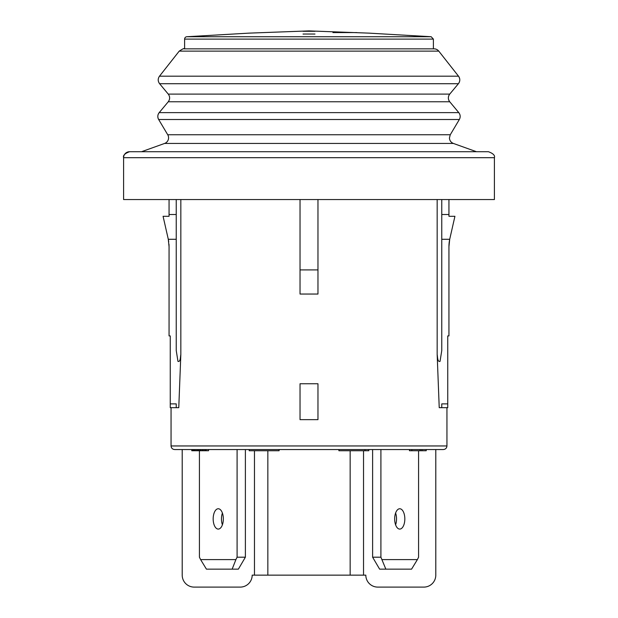 <?xml version="1.0" encoding="UTF-8"?>
<svg xmlns="http://www.w3.org/2000/svg" width="618" height="618" viewBox="0 0 618 618"><rect width="100%" height="100%" fill="white"/><g stroke="black" fill="none" stroke-linecap="round" stroke-linejoin="round"><path stroke-width="0.93" d="M199.421 450.738L199.421 557.197L200.611 559.591L235.898 559.591L237.096 557.197L237.096 449.549M213.171 518.919A10.166 5.083 90 0 1 218.254 508.753A10.166 5.083 90 0 1 223.337 518.919A10.166 5.083 90 0 1 218.254 529.085A10.166 5.083 90 0 1 213.171 518.919M245.385 449.549L245.385 557.197L238.37 569.155L232.152 569.155L235.898 559.591M222.403 513.033A10.166 5.083 -90 0 0 221.46 518.919A10.166 5.083 -90 0 0 222.403 524.813M232.152 569.155L206.435 569.155L200.611 559.591M245.385 557.197L237.096 557.197M443.33 449.549C445.516 449.332 446.721 448.135 446.945 445.957C446.721 448.135 445.516 449.332 443.33 449.549L174.67 449.549L182.21 449.549L182.21 575.142L182.21 449.549M380.904 449.549L380.904 557.197L385.848 569.155L379.63 569.155L372.615 557.197L372.615 449.549M395.597 524.813A10.166 5.083 90 0 0 395.597 513.033M382.102 559.591L417.389 559.591L418.579 557.197L418.579 450.738M394.663 518.919A10.166 5.083 -90 0 1 399.746 508.753A10.166 5.083 -90 0 1 404.829 518.919A10.166 5.083 -90 0 1 399.746 529.085A10.166 5.083 -90 0 1 394.663 518.919M417.389 559.591L411.565 569.155L385.848 569.155M380.904 557.197L372.615 557.197M438.78 51.124L179.22 51.124C182.588 48.938 184.156 48.173 183.917 48.845L434.083 48.845A5.979 5.979 -90 0 1 438.78 51.124L458.51 76.184A5.979 5.979 -90 0 1 458.401 83.708L159.599 83.708L168.258 94.106L449.742 94.106L458.401 83.708C460.209 81.228 460.24 78.718 458.51 76.184L159.49 76.184C157.76 78.718 157.791 81.228 159.599 83.708M123.6 199.552L494.4 199.552L494.4 157.69L123.6 157.69L123.6 199.552M168.258 94.106C170.089 96.655 170.089 99.204 168.258 101.761L159.205 112.623A5.979 5.979 90 0 0 158.656 119.506L167.733 134.755A5.979 5.979 -90 0 1 164.612 143.438L141.545 151.711L129.579 151.711L488.421 151.711C493.172 153.457 495.165 155.45 494.4 157.69M129.579 151.711A5.979 5.979 90 0 0 123.6 157.69C122.835 155.45 124.828 153.457 129.579 151.711M476.455 151.711L453.388 143.438L164.612 143.438M167.733 134.755L450.267 134.755L459.344 119.506L158.656 119.506C157.389 117.096 157.567 114.801 159.205 112.623L458.795 112.623L449.742 101.761A5.979 5.979 90 0 1 449.742 94.106C447.911 96.655 447.911 99.204 449.742 101.761L168.258 101.761M184.604 48.845L184.604 39.112L433.396 39.112L433.396 48.845M184.604 39.112A2.395 2.395 0 0 1 186.829 36.725L249.201 33.125L309 30.9L368.799 33.125L431.171 36.725L186.829 36.725M176.23 199.552L176.23 350.491L177.969 361.399C180.58 362.194 180.363 356.756 180.835 354.531L178.772 407.679L171.055 407.679L171.055 445.957L446.945 445.957L446.945 407.679L439.228 407.679L437.165 354.531C437.637 356.756 437.42 362.194 440.031 361.399L441.77 350.491L441.77 199.552M449.773 238.988A35.883 35.883 0 0 0 448.946 246.644L449.711 239.282L441.77 239.282M317.969 199.552L317.969 294.044L300.031 294.044L300.031 283.871M317.969 283.871L317.969 294.044M317.969 269.911L300.031 269.911L300.031 199.552M300.031 269.911L300.031 294.044M176.23 239.282L168.289 239.282L163.075 216.3L169.054 216.3L169.054 199.552M178.772 407.679L170.251 407.679L170.251 335.914L169.054 335.914L169.054 246.644A35.883 35.883 0 0 0 168.969 244.203M168.227 238.988A35.883 35.883 0 0 1 168.714 241.746M191.781 449.549L191.781 450.738L208.529 450.738L208.529 449.549M426.219 449.549L426.219 450.738L409.471 450.738L409.471 449.549M279.097 449.549L279.097 450.738L249.193 450.738L249.193 449.549M368.807 449.549L368.807 450.738L338.903 450.738L338.903 449.549M364.991 450.738L364.991 449.549M411.866 450.738L411.866 449.549M420.116 450.738L420.116 449.549M421.947 450.738L421.947 449.549M192.082 450.738L192.082 449.549M192.692 450.738L192.692 449.549M193.303 450.738L193.303 449.549M194.222 450.738L194.222 449.549M195.141 450.738L195.141 449.549M196.362 450.738L196.362 449.549M197.582 450.738L197.582 449.549M198.193 450.738L198.193 449.549M198.502 450.738L198.502 449.549M199.722 450.738L199.722 449.549M200.332 450.738L200.332 449.549M200.943 450.738L200.943 449.549M202.163 450.738L202.163 449.549M202.774 450.738L202.774 449.549M203.994 450.738L203.994 449.549M205.215 450.738L205.215 449.549M205.825 450.738L205.825 449.549M206.134 450.738L206.134 449.549M435.79 575.142L435.79 449.549L435.79 575.142A11.958 11.958 0 0 1 423.832 587.1L377.776 587.1L423.832 587.1M194.168 587.1L240.224 587.1A11.958 11.958 0 0 0 252.183 575.142A11.958 11.958 0 0 1 240.224 587.1L194.168 587.1A11.958 11.958 0 0 1 182.21 575.142M377.776 587.1A11.958 11.958 0 0 1 365.817 575.142L252.183 575.142M350.159 575.142L350.159 450.738M267.841 450.738L267.841 575.142M254.469 575.142L254.469 450.738M363.531 450.738L363.531 575.142M171.055 445.957C171.279 448.135 172.484 449.332 174.67 449.549C172.484 449.332 171.279 448.135 171.055 445.957M446.945 407.679L447.749 407.679L447.749 335.914L448.946 335.914L448.946 246.644M300.031 383.755L300.031 419.645L317.969 419.645L317.969 383.755L300.031 383.755M439.228 407.679L447.749 407.679M448.946 199.552L448.946 216.3L454.925 216.3L449.711 239.282M168.289 239.282L169.054 246.644M332.924 32.584L356.849 32.584M303.021 31.294L314.979 31.294M314.979 34.044A1460.179 1460.179 -0 0 0 303.021 34.044M176.23 214.508L169.054 214.508M437.165 354.531L437.165 199.552M180.835 199.552L180.835 354.531M441.77 407.679L441.77 403.878L447.749 403.878M176.23 407.679L176.23 403.878L170.251 403.878M448.946 214.508L441.77 214.508M450.267 134.755L449.433 138.03C449.649 140.641 450.97 142.441 453.388 143.438M458.795 112.623C460.433 114.801 460.611 117.096 459.344 119.506M179.22 51.124L159.49 76.184M433.396 39.112L431.171 36.725"/></g></svg>
